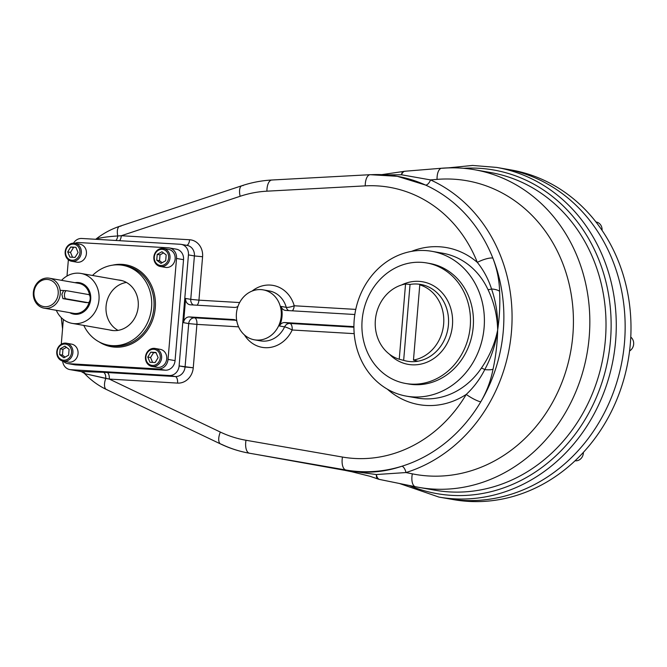 <?xml version="1.0" encoding="UTF-8"?>
<svg xmlns="http://www.w3.org/2000/svg" width="667" height="667" viewBox="0 0 667 667"><rect width="100%" height="100%" fill="white"/><g stroke="black" fill="none" stroke-linecap="round" stroke-linejoin="round"><path stroke-width="1" d="M99.15 341.913A41.579 36.743 -80.1 0 0 154.727 312.098A41.579 36.743 -80.1 0 0 112.59 265.166A41.579 36.743 -80.1 0 1 154.727 312.098A41.579 36.743 -80.1 0 1 99.15 341.913M169.318 247.932L176.33 249.166A10.138 8.963 -80.1 0 1 183.542 259.68L175.062 360.63L168.051 359.396A10.138 8.963 -80.1 0 1 158.246 368.968L68.643 363.682L158.246 368.968A10.138 8.963 -80.1 0 0 168.051 359.396L176.53 258.454L183.542 259.68L176.53 258.454A10.138 8.963 -80.1 0 0 169.318 247.932A10.138 8.963 -80.1 0 0 168.417 247.832L78.814 242.546A10.138 8.963 -80.1 0 0 74.887 243.297A10.138 8.963 -80.1 0 1 78.814 242.546L168.417 247.832A10.138 8.963 -80.1 0 1 176.53 258.454L168.051 359.396L175.062 360.63A10.138 8.963 -80.1 0 1 165.258 370.193L75.654 364.916A10.138 8.963 -80.1 0 1 74.754 364.807L67.742 363.582A10.138 8.963 -80.1 0 0 68.643 363.682L75.654 364.916L68.643 363.682A10.138 8.963 -80.1 0 1 63.29 361.206A10.138 8.963 -80.1 0 0 67.742 363.582M61.272 344.214L63.348 319.46L61.272 344.214M67 276.03L68.367 259.771L67 276.03M113.598 330.607A25.454 22.495 99.9 0 1 111.331 330.34A25.454 22.495 99.9 0 1 109.38 329.898A25.454 22.495 99.9 0 0 113.598 330.607A25.454 22.495 99.9 0 0 138.077 307.871A25.454 22.495 99.9 0 0 120.11 280.19A25.454 22.495 99.9 0 0 118.117 279.948A25.454 22.495 99.9 0 1 138.202 306.745A25.454 22.495 99.9 0 1 113.598 330.607M125.054 265.716A40.562 35.851 -80.1 0 1 153.902 307.787A40.562 35.851 -80.1 0 1 111.064 345.631A40.562 35.851 -80.1 0 0 153.377 311.856A40.562 35.851 -80.1 0 0 125.054 265.716L122.72 265.308A40.562 35.851 99.9 0 1 151.567 307.379A40.562 35.851 99.9 0 1 122.611 344.589A40.562 35.851 99.9 0 1 83.784 325.413A40.562 35.851 99.9 0 0 108.729 345.223A40.562 35.851 99.9 0 0 151.567 307.379A40.562 35.851 99.9 0 0 132.425 268.693A40.562 35.851 99.9 0 0 92.53 275.463A40.562 35.851 99.9 0 1 122.72 265.308M158.246 368.968L165.258 370.193L158.246 368.968M85.451 302.501L62.906 298.616L87.969 302.643A4.06 1.893 93.4 0 0 88.069 302.651A4.06 1.893 93.4 0 0 90.178 298.824A4.06 1.893 93.4 0 0 88.644 294.564L66.675 290.72A4.06 1.893 93.4 0 0 64.466 294.43A4.06 1.893 93.4 0 0 65.991 298.799L87.969 302.643A4.06 1.893 93.4 0 0 90.17 298.933A4.06 1.893 93.4 0 0 88.644 294.564L66.675 290.72A4.06 1.893 93.4 0 0 66.575 290.712A4.06 1.893 93.4 0 0 64.457 294.539A4.06 1.893 93.4 0 0 65.991 298.799L62.906 298.616L61.864 294.28L63.59 290.537M66.475 290.712L63.39 290.529M87.969 302.643L84.876 302.459L87.969 302.643M413.465 360.08A38.636 34.15 -80.1 0 0 443.647 324.054A38.636 34.15 -80.1 0 0 419.776 284.851L413.465 360.08A38.636 34.15 -80.1 0 0 443.647 324.054A38.636 34.15 -80.1 0 0 419.776 284.851L424.262 285.284A38.978 34.442 -80.1 0 0 418.426 284.125A38.978 34.442 -80.1 0 0 410.038 284.442L403.66 360.363A38.978 34.442 -80.1 0 0 405.019 360.739A38.978 34.442 -80.1 0 0 417.884 361.206L413.465 360.08L419.776 284.851L424.262 285.284A38.978 34.442 -80.1 0 0 410.038 284.442L403.66 360.363L399.241 359.246A38.636 34.15 -80.1 0 1 375.371 320.035A38.636 34.15 -80.1 0 1 405.553 284.009L410.038 284.442L405.553 284.009A38.636 34.15 -80.1 0 0 375.371 320.035A38.636 34.15 -80.1 0 0 399.241 359.246L405.553 284.009L399.241 359.246L403.66 360.363A38.978 34.442 -80.1 0 0 417.884 361.206L413.465 360.08M418.442 284.125A38.978 34.451 99.9 0 1 418.459 284.125A38.978 34.451 99.9 0 1 447.924 328.773A38.978 34.451 99.9 0 1 405.044 360.747A38.978 34.451 99.9 0 1 405.027 360.747A38.978 34.451 99.9 0 0 447.924 328.773A38.978 34.451 99.9 0 0 418.459 284.125L418.426 284.125M401.592 284.976A41.913 37.044 99.9 0 1 447.69 300.809A41.913 37.044 99.9 0 1 438.211 354.994A41.913 37.044 99.9 0 1 389.47 354.219A41.913 37.044 99.9 0 0 438.211 354.994A41.913 37.044 99.9 0 0 447.69 300.809A41.913 37.044 99.9 0 0 401.592 284.976M362.139 320.027A61.181 54.069 -80.1 0 0 411.08 384.109A61.181 54.069 -80.1 0 0 470.243 326.405A61.181 54.069 -80.1 0 0 421.302 262.323A61.181 54.069 -80.1 0 0 362.139 320.027M470.243 326.405A61.181 54.069 -80.1 0 0 426.738 262.956A61.181 54.069 -80.1 0 0 362.931 313.89A61.181 54.069 -80.1 0 0 405.644 383.475A61.181 54.069 -80.1 0 0 470.243 326.405M405.644 383.475L408.613 384A61.181 54.069 -80.1 0 0 473.211 326.922A61.181 54.069 -80.1 0 0 429.706 263.473L426.738 262.956M161.606 357.912A9.13 8.062 -80.1 0 0 155.111 348.449A9.13 8.062 -80.1 0 0 145.473 356.962A9.13 8.062 -80.1 0 0 151.968 366.425A9.13 8.062 -80.1 0 0 161.606 357.912M151.968 366.425L157.112 367.325A9.13 8.062 -80.1 0 0 166.75 358.813A9.13 8.062 -80.1 0 0 160.255 349.35L155.111 348.449M152.601 362.398L150.575 357.537L153.593 352.643L156.095 352.785L150.784 352.151L155.961 352.451L158.121 357.654L155.111 362.548L149.933 362.239L147.774 357.045L150.784 352.151L155.961 352.451L158.121 357.654L155.111 362.548L149.933 362.239L147.774 357.045L150.784 352.151L153.593 352.643L150.575 357.537L147.774 357.045L150.575 357.537L152.601 362.398M145.473 356.962A9.13 8.062 -80.1 0 0 156.912 365.541A9.13 8.062 -80.1 0 0 158.229 349.808A9.13 8.062 -80.1 0 0 145.473 356.962M145.906 356.937A8.112 7.17 -80.1 0 0 156.07 364.557A8.112 7.17 -80.1 0 0 157.245 350.575A8.112 7.17 -80.1 0 0 145.906 356.937A8.112 7.17 -80.1 0 0 156.07 364.557A8.112 7.17 -80.1 0 0 157.245 350.575A8.112 7.17 -80.1 0 0 145.906 356.937M162.698 248.424A9.13 8.062 -80.1 0 0 153.919 256.57A9.13 8.062 -80.1 0 0 160.355 266.5A9.13 8.062 -80.1 0 0 161.172 266.592A9.13 8.062 -80.1 0 0 169.943 258.437A9.13 8.062 -80.1 0 0 163.507 248.516A9.13 8.062 -80.1 0 0 162.698 248.424M160.355 266.5L165.499 267.4A9.13 8.062 -80.1 0 0 175.021 259.797A9.13 8.062 -80.1 0 0 168.651 249.416L163.507 248.516M160.022 254.877L163.515 252.918L160.022 254.877L157.22 254.385L161.939 251.734L166.175 254.911L165.691 260.739L160.964 263.39L156.728 260.213L157.22 254.385L161.939 251.734L166.175 254.911L165.691 260.739L160.964 263.39L156.728 260.213L157.22 254.385L160.022 254.877L159.53 260.705L156.728 260.213L159.53 260.705L160.022 254.877M162.198 262.706L159.53 260.705L162.198 262.706M161.172 266.592A9.13 8.062 -80.1 0 0 169.293 253.377A9.13 8.062 -80.1 0 0 155.328 252.551A9.13 8.062 -80.1 0 0 161.172 266.592M160.789 265.499A8.112 7.17 -80.1 0 0 168.009 253.752A8.112 7.17 -80.1 0 0 155.594 253.018A8.112 7.17 -80.1 0 0 160.789 265.499A8.112 7.17 -80.1 0 0 168.009 253.752A8.112 7.17 -80.1 0 0 155.594 253.018A8.112 7.17 -80.1 0 0 160.789 265.499M65.166 251.801A9.13 8.062 -80.1 0 0 71.661 261.264A9.13 8.062 -80.1 0 0 81.299 252.751A9.13 8.062 -80.1 0 0 74.804 243.288A9.13 8.062 -80.1 0 0 65.166 251.801M71.661 261.264L76.797 262.164A9.13 8.062 -80.1 0 0 86.318 254.569A9.13 8.062 -80.1 0 0 79.948 244.189L74.804 243.288M73.528 247.49L70.727 247.007L75.905 247.307L78.064 252.51L75.054 257.404L69.877 257.095L67.717 251.901L70.727 247.007L75.905 247.307L78.064 252.51L75.054 257.404L69.877 257.095L67.717 251.901L70.727 247.007L73.528 247.49L70.519 252.393L67.717 251.901L70.519 252.393L73.528 247.49M72.545 257.254L70.519 252.393L72.545 257.254M81.299 252.751A9.13 8.062 -80.1 0 0 69.86 244.172A9.13 8.062 -80.1 0 0 68.543 259.905A9.13 8.062 -80.1 0 0 81.299 252.751M79.932 252.618A8.112 7.17 -80.1 0 0 69.768 244.989A8.112 7.17 -80.1 0 0 68.593 258.979A8.112 7.17 -80.1 0 0 79.932 252.618A8.112 7.17 -80.1 0 0 69.768 244.989A8.112 7.17 -80.1 0 0 68.593 258.979A8.112 7.17 -80.1 0 0 79.932 252.618M64.082 361.297A9.13 8.062 -80.1 0 0 72.853 353.143A9.13 8.062 -80.1 0 0 66.417 343.222A9.13 8.062 -80.1 0 0 65.608 343.121A9.13 8.062 -80.1 0 0 56.828 351.276A9.13 8.062 -80.1 0 0 63.265 361.197A9.13 8.062 -80.1 0 0 64.082 361.297M63.265 361.197L68.409 362.098A9.13 8.062 -80.1 0 0 69.218 362.198A9.13 8.062 -80.1 0 0 77.997 354.044A9.13 8.062 -80.1 0 0 71.561 344.122L66.417 343.222M62.956 349.3L66.45 347.34L62.956 349.3L60.147 348.808L64.874 346.156L69.11 349.333L68.618 355.161L63.899 357.812L59.663 354.636L60.147 348.808L64.874 346.156L69.11 349.333L68.618 355.161L63.899 357.812L59.663 354.636L60.147 348.808L62.956 349.3L62.465 355.127L59.663 354.636L62.465 355.127L62.956 349.3M65.124 357.12L62.465 355.127L65.124 357.12M65.608 343.121A9.13 8.062 -80.1 0 0 57.479 356.336A9.13 8.062 -80.1 0 0 71.444 357.162A9.13 8.062 -80.1 0 0 65.608 343.121M65.049 344.055A8.112 7.17 -80.1 0 0 57.829 355.803A8.112 7.17 -80.1 0 0 70.243 356.528A8.112 7.17 -80.1 0 0 65.049 344.055A8.112 7.17 -80.1 0 0 57.829 355.803A8.112 7.17 -80.1 0 0 70.243 356.528A8.112 7.17 -80.1 0 0 65.049 344.055M600.442 224.621A8.112 7.17 99.9 0 1 602.068 230.357A8.112 7.17 99.9 0 0 595.99 221.994L596.29 222.044A8.112 7.17 99.9 0 1 600.442 224.621M633.65 344.222A8.112 7.17 99.9 0 1 629.565 350.95A8.112 7.17 99.9 0 0 630.765 337.102A8.112 7.17 99.9 0 1 633.65 344.222M580.782 458.746A8.112 7.17 99.9 0 1 575.054 460.772A8.112 7.17 99.9 0 0 583.392 452.334A8.112 7.17 99.9 0 1 580.782 458.746M443.372 497.774A167.334 147.882 -80.1 0 0 622.328 359.305A167.334 147.882 -80.1 0 0 501.059 168.267A167.334 147.882 -80.1 0 1 622.328 359.305A167.334 147.882 -80.1 0 1 443.372 497.774M450.725 499.108A167.334 147.882 -80.1 0 0 628.172 360.322A167.334 147.882 -80.1 0 0 508.429 169.518M399.416 483.483L438.919 497.073L447.799 498.624A167.334 147.882 -80.1 0 0 622.328 359.305A167.334 147.882 -80.1 0 0 505.511 168.968L511.356 169.993A167.334 147.882 -80.1 0 1 628.172 360.322A167.334 147.882 -80.1 0 1 453.643 499.65L447.799 498.624A167.334 147.882 -80.1 0 0 622.328 359.305A167.334 147.882 -80.1 0 0 505.511 168.968L496.632 167.417L472.569 165.441L448.391 167.859M58.187 293.788A13.69 12.098 -80.1 0 0 41.029 280.915A13.69 12.098 -80.1 0 0 39.053 304.519A13.69 12.098 -80.1 0 0 58.187 293.788A13.69 12.098 -80.1 0 0 41.029 280.915A13.69 12.098 -80.1 0 0 39.053 304.519A13.69 12.098 -80.1 0 0 58.187 293.788M72.219 323.387A25.354 22.403 -80.1 0 1 56.311 310.305A25.354 22.403 -80.1 0 0 80.549 323.086A25.354 22.403 -80.1 0 0 98.991 299.733A25.354 22.403 -80.1 0 0 80.965 273.445A25.354 22.403 -80.1 0 0 61.556 280.34A25.354 22.403 -80.1 0 1 86.71 275.388A25.354 22.403 -80.1 0 1 98.991 299.733A25.354 22.403 -80.1 0 1 72.219 323.387L113.332 330.59M60.23 293.989A15.216 13.44 -80.1 0 0 49.416 278.214A15.216 13.44 -80.1 0 0 33.55 290.879A15.216 13.44 -80.1 0 0 44.164 308.179A15.216 13.44 -80.1 0 0 60.23 293.989A15.216 13.44 -80.1 0 0 41.171 279.69A15.216 13.44 -80.1 0 0 38.969 305.92A15.216 13.44 -80.1 0 0 60.23 293.989M89.57 295.331A15.216 13.44 -80.1 0 0 78.864 283.367A15.216 13.44 -80.1 0 1 89.57 295.331M73.612 313.34A15.216 13.44 -80.1 0 0 89.203 301.968A15.216 13.44 -80.1 0 1 73.612 313.34L44.164 308.179M90.704 299.25A15.975 14.115 -80.1 0 0 74.971 282.691A15.975 14.115 -80.1 0 1 90.704 299.25A15.975 14.115 -80.1 0 1 69.727 312.656A15.975 14.115 -80.1 0 0 90.704 299.25M118.059 330.373A25.354 22.403 99.9 0 1 106.078 306.178A25.354 22.403 99.9 0 1 126.447 282.449M425.304 250.55A73.528 64.982 99.9 0 1 472.344 363.64A73.528 64.982 99.9 0 1 359.83 357.012A73.528 64.982 99.9 0 1 425.304 250.55A73.528 64.982 99.9 0 1 431.841 251.309A73.528 64.982 99.9 0 1 483.166 334.942A73.528 64.982 99.9 0 1 406.478 396.156A73.528 64.982 99.9 0 1 355.903 308.763A73.528 64.982 99.9 0 1 425.304 250.55M81.766 238.469A10.138 8.963 -80.1 0 0 73.512 243.18A10.138 8.963 -80.1 0 1 81.766 238.469L180.332 244.272L81.766 238.469M69.852 369.593L81.141 371.569L70.752 369.693A10.138 8.963 -80.1 0 1 69.852 369.593A10.138 8.963 -80.1 0 1 62.648 361.064A10.138 8.963 -80.1 0 0 70.752 369.693L169.31 375.504A10.138 8.963 -80.1 0 0 179.115 365.941L188.444 254.894A10.138 8.963 -80.1 0 0 180.332 244.272A10.138 8.963 -80.1 0 1 181.232 244.38L187.194 245.423A10.138 8.963 99.9 0 1 194.405 255.945L202.585 256.745L198.941 300.158L190.754 299.35L198.941 300.158A6.086 2.835 93.4 0 1 197.04 305.211A6.086 2.835 93.4 0 0 198.941 300.158L239.636 302.551L198.941 300.158L202.585 256.745A16.225 14.34 99.9 0 0 189.603 239.753A16.225 14.34 99.9 0 1 202.585 256.745L194.405 255.945L190.754 299.35A6.086 5.378 99.9 0 0 193.355 304.994A6.086 5.378 99.9 0 1 190.754 299.35L185.618 298.449L183.583 322.678A6.086 5.378 99.9 0 1 189.461 316.933L194.606 317.834A6.086 2.835 -86.6 0 1 196.907 324.379L238.586 326.838L196.907 324.379L193.255 367.792A16.225 14.34 99.9 0 1 177.564 383.1L109.28 379.073A6.086 2.835 -86.6 0 0 106.978 372.519L103.31 372.311A6.086 2.968 -86.7 0 1 105.778 378.422L109.28 379.073A6.086 2.835 -86.6 0 0 106.978 372.519L103.31 372.311A6.086 2.968 -86.7 0 1 105.778 378.422L85.176 373.762L84.776 373.053L85.176 373.762A6.086 5.903 -96.1 0 0 81.099 371.511L103.31 372.311L81.099 371.511A6.086 5.903 -96.1 0 1 85.176 373.762L109.28 379.073L177.564 383.1A6.086 2.835 -86.6 0 0 175.271 376.547L106.978 372.519L175.271 376.547A6.086 2.835 -86.6 0 1 177.564 383.1A16.225 14.34 99.9 0 0 193.255 367.792L185.076 366.983A10.138 8.963 99.9 0 1 175.271 376.547L169.31 375.504A10.138 8.963 -80.1 0 0 179.115 365.941L188.444 254.894A10.138 8.963 -80.1 0 0 181.232 244.38M289.878 323.453L353.91 327.222L289.878 323.453A6.086 2.835 -86.6 0 1 292.179 329.998L354.194 333.65L292.179 329.998A31.441 27.781 99.9 0 1 244.422 334.926A31.441 27.781 99.9 0 0 292.179 329.998A6.086 2.835 -86.6 0 0 289.878 323.453A6.086 5.378 -80.1 0 0 284.609 326.872A6.086 0.834 -155 0 1 292.179 329.998A6.086 0.834 -155 0 0 284.609 326.872A25.354 22.403 99.9 0 1 260.405 340.854A25.354 22.403 99.9 0 0 284.609 326.872L279.473 325.971A6.086 5.378 99.9 0 1 284.742 322.553L289.878 323.453A6.086 5.378 -80.1 0 0 284.609 326.872L279.473 325.971A6.086 5.378 99.9 0 1 284.742 322.553L353.91 326.63L284.742 322.553L289.878 323.453M186.293 245.314A10.138 8.963 99.9 0 1 187.194 245.423A10.138 8.963 99.9 0 1 194.405 255.945L190.754 299.35L185.618 298.449A6.086 5.378 99.9 0 0 190.479 304.819L234.534 307.42A6.086 5.378 99.9 0 0 237.977 306.311A6.086 5.378 99.9 0 1 234.534 307.42L190.479 304.819A6.086 5.378 99.9 0 1 189.945 304.761A6.086 5.378 99.9 0 1 185.618 298.449L183.583 322.678L188.719 323.578A6.086 5.378 99.9 0 1 194.606 317.834L235.793 320.26L194.606 317.834A6.086 2.835 -86.6 0 1 196.907 324.379L193.255 367.792L179.115 365.941L185.076 366.983A10.138 8.963 99.9 0 1 175.271 376.547L169.31 375.504L70.752 369.693L81.099 371.511L84.334 373.312C90.804 380.148 98.182 385.551 106.478 389.528A12.173 5.528 -64.5 0 1 105.778 378.422A12.173 5.528 -64.5 0 0 106.478 389.528A12.173 5.528 -64.5 0 0 107.145 389.736M188.719 323.578L196.907 324.379L188.719 323.578L185.076 366.983L188.719 323.578A6.086 5.378 99.9 0 1 194.606 317.834L189.461 316.933L233.517 319.535A6.086 5.378 99.9 0 1 234.059 319.593A6.086 5.378 99.9 0 1 236.802 321.102A6.086 5.378 99.9 0 0 233.517 319.535L189.461 316.933A6.086 5.378 99.9 0 0 183.583 322.678L188.719 323.578M120.877 226.213A12.173 5.144 71.6 0 0 119.701 226.28A12.173 5.144 71.6 0 0 117.734 235.96C108.679 236.543 101.601 237.502 96.507 238.828A6.086 5.903 83.9 0 1 95.915 239.303A6.086 5.903 83.9 0 0 96.507 238.828L95.806 239.211L96.507 238.828C101.601 237.502 108.679 236.543 117.734 235.96A6.086 2.968 93.3 0 1 115.916 240.479A6.086 2.968 93.3 0 0 117.734 235.96L121.311 235.726L189.603 239.753A6.086 2.835 93.4 0 1 186.66 245.331A6.086 2.835 93.4 0 0 189.603 239.753L121.311 235.726L240.137 196.281A125.755 111.139 99.9 0 1 266.908 191.179L365.233 185.868A136.91 120.994 99.9 0 1 477.33 262.398A12.173 3.252 -21.6 0 1 492.838 258.062C497.048 268.951 499.291 280.015 499.583 291.237C500.225 303.818 499.591 316.717 497.674 329.94C494.922 343.655 489.486 356.386 481.374 368.126A73.528 64.982 99.9 0 1 417.183 398.032L406.478 396.156M272.453 180.04A12.173 5.578 -93.1 0 0 271.869 180.007L370.185 174.696A12.173 5.578 -93.1 0 1 370.777 174.729A149.083 131.749 99.9 0 1 397.282 176.305A149.083 131.749 99.9 0 1 425.546 185.059A149.083 131.749 99.9 0 1 492.838 258.062A12.173 3.252 -21.6 0 0 477.33 262.398C483.658 270.285 488.394 279.148 491.537 288.978A12.173 4.902 -1.3 0 1 499.583 291.237A12.173 4.902 -1.3 0 0 491.537 288.978A6.186 1.793 -25 0 1 487.969 289.553A73.528 64.982 99.9 0 0 442.546 253.185A73.528 64.982 99.9 0 1 487.969 289.553A6.186 1.793 -25 0 0 491.537 288.978C488.394 279.148 483.658 270.285 477.33 262.398A79.715 70.444 99.9 0 0 411.506 251.384A79.715 70.444 99.9 0 1 477.33 262.398A136.91 120.994 99.9 0 0 365.233 185.868A12.173 5.578 -93.1 0 1 370.185 174.696A12.173 5.578 -93.1 0 0 365.233 185.868L266.908 191.179A12.173 5.578 -93.1 0 1 271.869 180.007A12.173 5.578 -93.1 0 0 266.908 191.179A125.755 111.139 99.9 0 0 240.137 196.281A12.173 5.144 -108.4 0 1 241.913 185.718A12.173 5.144 -108.4 0 0 240.137 196.281L121.311 235.726A6.086 2.835 93.4 0 1 119.51 240.687A6.086 2.835 93.4 0 0 121.311 235.726L117.734 235.96A12.173 5.144 71.6 0 1 119.701 226.28L241.913 185.718A12.173 5.144 -108.4 0 1 243.088 185.643M252.101 291.062A31.441 27.781 99.9 0 1 294.214 305.769A6.086 1.359 164.2 0 1 286.251 307.329A6.086 1.359 164.2 0 0 294.214 305.769A6.086 2.835 93.4 0 1 292.313 310.822A6.086 2.835 93.4 0 0 294.214 305.769L355.761 309.396L294.214 305.769A31.441 27.781 99.9 0 0 252.101 291.062M269.151 290.912A25.354 22.403 99.9 0 1 286.251 307.329A6.086 5.378 -80.1 0 0 288.628 310.605A6.086 5.378 -80.1 0 1 286.251 307.329L281.115 306.428A25.354 22.403 99.9 0 1 279.473 325.971A25.354 22.403 99.9 0 0 282.041 316.3A25.354 22.403 99.9 0 0 281.115 306.428A6.086 5.378 99.9 0 0 285.218 310.372A6.086 5.378 99.9 0 0 285.759 310.438A6.086 5.378 99.9 0 1 281.115 306.428L286.251 307.329A25.354 22.403 99.9 0 0 269.151 290.912L263.19 289.87A25.354 22.403 99.9 0 1 281.216 316.158A25.354 22.403 99.9 0 1 254.444 339.811A25.354 22.403 99.9 0 1 236.752 310.98A25.354 22.403 99.9 0 1 263.19 289.87M354.836 314.507L285.759 310.438L354.836 314.507M417.183 398.032A73.528 64.982 99.9 0 0 481.374 368.126A6.186 1.301 -146.1 0 1 484.767 369.593A12.173 3.835 -169.4 0 0 493.03 369.226C490.854 380.624 486.76 391.496 480.765 401.834A12.173 2.243 -149.3 0 1 466.241 394.422A79.715 70.444 99.9 0 1 387.377 389.186A79.715 70.444 99.9 0 0 466.241 394.422A136.91 120.994 99.9 0 1 342.463 457.053L245.998 440.262A125.755 111.139 99.9 0 1 220.335 432.066L109.28 379.073L220.335 432.066A12.173 5.528 -64.5 0 0 220.71 444.03A12.173 5.528 -64.5 0 1 220.335 432.066A125.755 111.139 99.9 0 0 245.998 440.262A12.173 5.695 -80.1 0 0 249.516 453.235A137.927 121.894 99.9 0 1 249.408 453.218A137.927 121.894 99.9 0 1 221.377 444.239A12.173 5.528 -64.5 0 1 220.71 444.03L106.478 389.528M405.653 171.269A12.173 5.553 85.3 0 0 404.994 171.236A12.173 5.553 85.3 0 0 401.501 174.779L430.548 179.915A6.086 2.776 -65.6 0 1 425.546 185.059L397.282 176.305A149.083 131.749 99.9 0 1 425.546 185.059A149.083 131.749 99.9 0 1 492.838 258.062A149.083 131.749 99.9 0 1 480.765 401.834C486.76 391.496 490.854 380.624 493.03 369.226C495.798 356.537 497.349 343.438 497.674 329.94C497.274 315.666 494.039 302.201 487.969 289.553C494.039 302.201 497.274 315.666 497.674 329.94C498.107 315.583 496.065 301.926 491.537 288.978C496.065 301.926 498.107 315.583 497.674 329.94C497.349 343.438 495.798 356.537 493.03 369.226A12.173 3.835 -169.4 0 1 484.767 369.593C491.421 357.245 495.723 344.03 497.674 329.94C499.591 316.717 500.225 303.818 499.583 291.237C499.291 280.015 497.048 268.951 492.838 258.062A149.083 131.749 99.9 0 1 480.765 401.834A149.083 131.749 99.9 0 1 401.934 466.225A149.083 131.749 99.9 0 1 345.981 470.018A12.173 5.695 -80.1 0 1 342.463 457.053L245.998 440.262A12.173 5.695 -80.1 0 0 249.516 453.235L255.594 454.294A12.173 5.695 99.9 0 0 255.594 454.302L255.594 454.294A137.927 121.894 99.9 0 1 255.486 454.277A137.927 121.894 99.9 0 1 255.378 454.26M441.671 168.234A12.173 5.553 85.3 0 0 437.06 179.381A12.173 5.553 85.3 0 1 441.671 168.234C452.726 167.334 463.682 167.834 474.545 169.726A161.247 142.505 99.9 0 0 442.338 168.267A12.173 5.553 85.3 0 0 441.671 168.234L404.994 171.236A12.173 5.553 85.3 0 0 401.501 174.779L430.548 179.915A155.161 137.127 99.9 0 1 511.464 331.724A155.161 137.127 99.9 0 1 405.978 472.553A6.086 2.593 72.7 0 0 401.934 466.225A149.083 131.749 99.9 0 1 345.981 470.018L279.29 458.421L350.717 471.094A6.086 3.06 99.9 0 0 349.925 470.71L279.29 458.421A12.173 5.695 99.9 0 0 279.298 458.421A12.173 5.695 99.9 0 0 279.298 458.421L350.717 471.094A6.086 3.06 99.9 0 0 349.925 470.71C367.017 473.653 384.35 472.153 401.934 466.225A149.083 131.749 99.9 0 0 480.765 401.834A12.173 2.243 -149.3 0 1 466.241 394.422C473.845 387.31 480.023 379.031 484.767 369.593C491.421 357.245 495.723 344.03 497.674 329.94C494.922 343.655 489.486 356.386 481.374 368.126A6.186 1.301 -146.1 0 1 484.767 369.593C480.023 379.031 473.845 387.31 466.241 394.422A136.91 120.994 99.9 0 1 342.463 457.053A12.173 5.695 -80.1 0 0 345.981 470.018L249.516 453.235A137.927 121.894 99.9 0 1 249.408 453.218C239.453 451.467 229.89 448.407 220.71 444.03M194.405 255.945L188.444 254.894L194.405 255.945M281.216 316.158A25.354 22.403 99.9 0 1 245.781 336.035A25.354 22.403 99.9 0 1 249.458 292.321A25.354 22.403 99.9 0 1 281.216 316.158M463.665 168.301A164.29 145.198 99.9 0 1 608.471 356.253A164.29 145.198 99.9 0 1 409.213 485.468A164.29 145.198 99.9 0 0 608.471 356.253A164.29 145.198 99.9 0 0 463.665 168.301M435.109 490.228A161.247 142.505 99.9 0 0 603.293 355.97A161.247 142.505 99.9 0 0 490.72 172.561A161.247 142.505 99.9 0 1 603.293 355.97A161.247 142.505 99.9 0 1 435.109 490.228L418.934 487.394A161.247 142.505 99.9 0 1 415.591 486.768A12.173 5.695 -78.5 0 1 415.516 486.752A12.173 5.695 -78.5 0 1 412.331 473.845L405.978 472.553L376.33 474.537A12.173 4.277 110.1 0 0 377.939 478.981A12.173 12.173 0 0 0 379.698 479.481A12.173 5.695 -78.5 0 1 376.33 474.537A12.173 4.277 110.1 0 0 377.939 478.981L369.91 476.263L351.817 471.761A12.173 4.669 102.2 0 1 350.717 471.094L376.33 474.537L350.717 471.094A12.173 4.669 102.2 0 0 351.817 471.761L344.556 470.293A12.173 5.695 100.5 0 1 343.322 469.735A12.173 5.695 100.5 0 0 344.556 470.293L255.594 454.294A137.927 121.894 99.9 0 1 255.486 454.277L249.408 453.218M438.919 497.073A167.334 147.882 -80.1 0 0 613.448 357.745A167.334 147.882 -80.1 0 0 496.632 167.417A167.334 147.882 -80.1 0 1 613.448 357.745A167.334 147.882 -80.1 0 1 438.919 497.073M415.591 486.768A12.173 5.695 -78.5 0 1 415.516 486.752L379.698 479.481A12.173 5.695 -78.5 0 0 379.773 479.49A12.173 5.695 -78.5 0 1 379.698 479.481A12.173 5.695 -78.5 0 1 376.33 474.537L405.978 472.553A6.086 2.593 72.7 0 0 401.934 466.225C384.35 472.153 367.017 473.653 349.925 470.71L255.486 454.277M404.994 171.236A12.173 12.173 0 0 0 403.377 171.477A12.173 3.977 -102.4 0 0 401.501 174.779L385.701 174.862L401.501 174.779A12.173 3.977 -102.4 0 1 403.377 171.477L381.832 174.629M490.72 172.561L474.545 169.726A161.247 142.505 99.9 0 1 587.11 353.135A161.247 142.505 99.9 0 1 418.934 487.394L415.516 486.752A12.173 5.695 -78.5 0 1 412.331 473.845A149.083 131.749 99.9 0 0 572.845 335.343A149.083 131.749 99.9 0 0 437.06 179.381L430.548 179.915A6.086 2.776 -65.6 0 1 425.546 185.059L399.166 176.638M379.773 479.49L415.449 486.735M437.06 179.381L430.548 179.915A155.161 137.127 99.9 0 1 511.464 331.724A155.161 137.127 99.9 0 1 405.978 472.553L412.331 473.845A149.083 131.749 99.9 0 0 572.845 335.343A149.083 131.749 99.9 0 0 437.06 179.381M474.545 169.726A161.247 142.505 99.9 0 1 587.11 353.135A161.247 142.505 99.9 0 1 418.934 487.394M111.064 345.631L108.729 345.223M60.297 290.337L66.575 290.712M84.926 302.468L88.069 302.651M80.965 273.445L122.069 280.64M49.416 278.214L78.864 283.367M119.701 226.28C111.106 229.156 103.143 233.467 95.806 239.211L95.706 239.286M187.194 245.423L186.443 245.339M442.546 253.185L431.841 251.309M254.444 339.811L260.405 340.854M61.272 317.634L62.556 328.964M271.869 180.007C261.706 180.557 251.717 182.466 241.913 185.718M397.282 176.305L370.185 174.696"/></g></svg>
